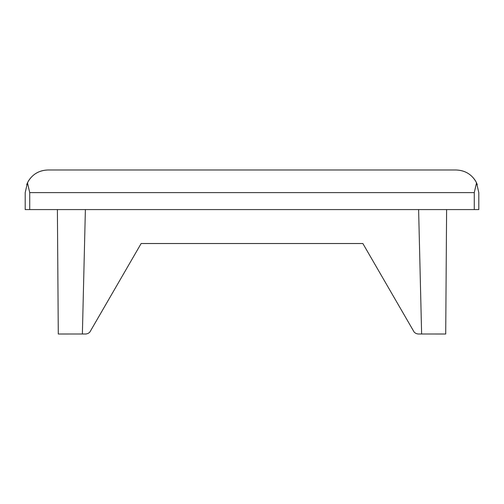 <?xml version="1.0" encoding="UTF-8"?>
<svg xmlns="http://www.w3.org/2000/svg" width="504" height="504" viewBox="0 0 504 504"><rect width="100%" height="100%" fill="white"/><g stroke="black" fill="none" stroke-linecap="round" stroke-linejoin="round"><path stroke-width="0.76" d="M477.326 184.584L475.486 180.829C470.925 173.874 464.486 170.264 456.177 169.993C465.387 170.371 472.179 174.63 476.538 182.75L474.277 192.616L29.723 192.616L27.462 182.75C31.821 174.63 38.613 170.371 47.823 169.993C39.514 170.264 33.075 173.874 28.514 180.829L26.674 184.584M27.462 182.75L25.2 192.616L25.2 209.582L478.8 209.582L478.8 192.616L476.538 182.75M29.723 192.616L29.723 209.582M474.277 192.616L474.277 209.582M456.177 169.993L47.823 169.993M446.607 209.582L445.712 334.007L417.942 333.995L415.913 333.453L414.219 332.199L362.855 243.514L141.145 243.514L89.781 332.199L88.087 333.453L86.058 333.995L58.288 334.007L57.393 209.582M85.384 209.582L82.379 334.007M418.616 209.582L421.621 334.007"/></g></svg>
